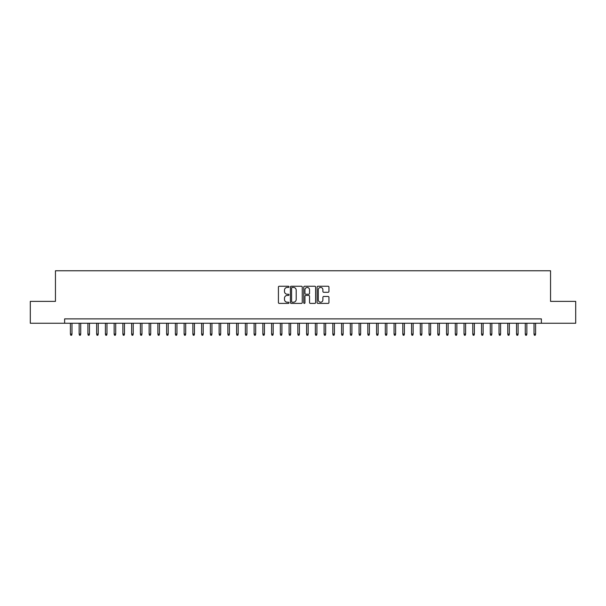 <?xml version="1.0" encoding="UTF-8"?>
<svg xmlns="http://www.w3.org/2000/svg" width="606" height="606" viewBox="0 0 606 606"><rect width="100%" height="100%" fill="white"/><g stroke="black" fill="none" stroke-linecap="round" stroke-linejoin="round"><path stroke-width="0.91" d="M289.001 286.835A0.598 0.598 0 0 0 288.403 286.237L279.283 286.237A0.856 0.856 0 0 0 278.419 287.092L278.419 302.545A0.856 0.856 0 0 0 279.283 303.409L288.403 303.409A0.598 0.598 0 0 0 289.001 302.803A0.598 0.598 0 0 0 288.403 302.205L287.221 302.205A2.75 2.75 0 0 1 284.479 299.455L284.479 298.167A2.75 2.75 0 0 1 287.221 295.425L288.403 295.425A0.598 0.598 0 0 0 289.001 294.819A0.598 0.598 0 0 0 288.403 294.221L287.221 294.221A2.75 2.75 0 0 1 284.479 291.471L284.479 290.183A2.75 2.75 0 0 1 287.221 287.433L288.403 287.433A0.598 0.598 0 0 0 289.001 286.835M328.096 292.289A0.856 0.856 0 0 0 328.952 291.433L328.952 287.092A0.856 0.856 0 0 0 328.096 286.237L317.961 286.237A0.856 0.856 0 0 0 317.105 287.092L317.105 302.545A0.856 0.856 0 0 0 317.961 303.409L328.096 303.409A0.856 0.856 0 0 0 328.952 302.545L328.952 297.311A0.856 0.856 0 0 0 328.096 296.455L323.755 296.455A0.856 0.856 0 0 0 322.9 297.311L322.9 299.909A2.295 2.295 0 0 1 320.604 302.205A2.295 2.295 0 0 1 318.301 299.909L318.301 289.736A2.295 2.295 0 0 1 320.604 287.433A2.295 2.295 0 0 1 322.9 289.736L322.9 291.433A0.856 0.856 0 0 0 323.755 292.289L328.096 292.289M64.63 323.248L30.3 323.248L30.3 301.379L55.449 301.379L55.449 270.768L550.551 270.768L550.551 301.379L575.7 301.379L575.7 323.248L541.37 323.248L541.37 318.877L64.63 318.877L64.63 323.248L541.37 323.248M302.25 287.092A0.856 0.856 0 0 0 301.387 286.237L291.259 286.237A0.856 0.856 0 0 0 290.403 287.092L290.403 302.545A0.856 0.856 0 0 0 291.259 303.409L301.387 303.409A0.856 0.856 0 0 0 302.25 302.545L302.25 287.092M304.613 286.237L314.741 286.237A0.856 0.856 0 0 1 315.597 287.092L315.597 302.545A0.856 0.856 0 0 1 314.741 303.409L310.408 303.409A0.856 0.856 0 0 1 309.545 302.545L309.545 296.281A0.856 0.856 0 0 0 308.689 295.425L305.81 295.425A0.856 0.856 0 0 0 304.954 296.281L304.954 302.803A0.598 0.598 0 0 1 304.356 303.409A0.598 0.598 0 0 1 303.75 302.803L303.75 287.092A0.856 0.856 0 0 1 304.613 286.237M292.206 287.433A0.598 0.598 0 0 0 291.6 288.039L291.6 301.606A0.598 0.598 0 0 0 292.206 302.205L293.448 302.205A2.75 2.75 0 0 0 296.198 299.455L296.198 290.183A2.75 2.75 0 0 0 293.448 287.433L292.206 287.433M309.545 289.774A2.295 2.295 0 0 0 307.25 287.479A2.295 2.295 0 0 0 304.954 289.774L304.954 293.365A0.856 0.856 0 0 0 305.81 294.221L308.689 294.221A0.856 0.856 0 0 0 309.545 293.365L309.545 289.774M71.978 334.095L71.629 335.232L70.758 335.232L70.41 334.095L71.978 334.095L71.978 323.248M70.41 334.095L70.41 323.248M80.727 334.095L80.378 335.232L79.507 335.232L79.151 334.095L80.727 334.095L80.727 323.248M79.151 334.095L79.151 323.248M89.476 334.095L89.127 335.232L88.249 335.232L87.9 334.095L89.476 334.095L89.476 323.248M87.9 334.095L87.9 323.248M98.225 334.095L97.877 335.232L96.998 335.232L96.649 334.095L98.225 334.095L98.225 323.248M96.649 334.095L96.649 323.248M106.974 334.095L106.618 335.232L105.747 335.232L105.399 334.095L106.974 334.095L106.974 323.248M105.399 334.095L105.399 323.248M115.716 334.095L115.367 335.232L114.496 335.232L114.14 334.095L115.716 334.095L115.716 323.248M114.14 334.095L114.14 323.248M124.465 334.095L124.116 335.232L123.238 335.232L122.889 334.095L124.465 334.095L124.465 323.248M122.889 334.095L122.889 323.248M133.214 334.095L132.865 335.232L131.987 335.232L131.638 334.095L133.214 334.095L133.214 323.248M131.638 334.095L131.638 323.248M141.963 334.095L141.607 335.232L140.736 335.232L140.387 334.095L141.963 334.095L141.963 323.248M140.387 334.095L140.387 323.248M150.705 334.095L150.356 335.232L149.485 335.232L149.137 334.095L150.705 334.095L150.705 323.248M149.137 334.095L149.137 323.248M159.454 334.095L159.105 335.232L158.234 335.232L157.878 334.095L159.454 334.095L159.454 323.248M157.878 334.095L157.878 323.248M168.203 334.095L167.854 335.232L166.976 335.232L166.627 334.095L168.203 334.095L168.203 323.248M166.627 334.095L166.627 323.248M176.952 334.095L176.604 335.232L175.725 335.232L175.376 334.095L176.952 334.095L176.952 323.248M175.376 334.095L175.376 323.248M185.701 334.095L185.345 335.232L184.474 335.232L184.126 334.095L185.701 334.095L185.701 323.248M184.126 334.095L184.126 323.248M194.443 334.095L194.094 335.232L193.223 335.232L192.867 334.095L194.443 334.095L194.443 323.248M192.867 334.095L192.867 323.248M203.192 334.095L202.843 335.232L201.965 335.232L201.616 334.095L203.192 334.095L203.192 323.248M201.616 334.095L201.616 323.248M211.941 334.095L211.592 335.232L210.714 335.232L210.365 334.095L211.941 334.095L211.941 323.248M210.365 334.095L210.365 323.248M220.69 334.095L220.334 335.232L219.463 335.232L219.114 334.095L220.69 334.095L220.69 323.248M219.114 334.095L219.114 323.248M229.432 334.095L229.083 335.232L228.212 335.232L227.864 334.095L229.432 334.095L229.432 323.248M227.864 334.095L227.864 323.248M238.181 334.095L237.832 335.232L236.954 335.232L236.605 334.095L238.181 334.095L238.181 323.248M236.605 334.095L236.605 323.248M246.93 334.095L246.581 335.232L245.703 335.232L245.354 334.095L246.93 334.095L246.93 323.248M245.354 334.095L245.354 323.248M255.679 334.095L255.323 335.232L254.452 335.232L254.103 334.095L255.679 334.095L255.679 323.248M254.103 334.095L254.103 323.248M264.421 334.095L264.072 335.232L263.201 335.232L262.852 334.095L264.421 334.095L264.421 323.248M262.852 334.095L262.852 323.248M273.17 334.095L272.821 335.232L271.95 335.232L271.594 334.095L273.17 334.095L273.17 323.248M271.594 334.095L271.594 323.248M281.919 334.095L281.57 335.232L280.692 335.232L280.343 334.095L281.919 334.095L281.919 323.248M280.343 334.095L280.343 323.248M290.668 334.095L290.319 335.232L289.441 335.232L289.092 334.095L290.668 334.095L290.668 323.248M289.092 334.095L289.092 323.248M299.417 334.095L299.061 335.232L298.19 335.232L297.841 334.095L299.417 334.095L299.417 323.248M297.841 334.095L297.841 323.248M308.159 334.095L307.81 335.232L306.939 335.232L306.583 334.095L308.159 334.095L308.159 323.248M306.583 334.095L306.583 323.248M316.908 334.095L316.559 335.232L315.681 335.232L315.332 334.095L316.908 334.095L316.908 323.248M315.332 334.095L315.332 323.248M325.657 334.095L325.308 335.232L324.43 335.232L324.081 334.095L325.657 334.095L325.657 323.248M324.081 334.095L324.081 323.248M334.406 334.095L334.05 335.232L333.179 335.232L332.83 334.095L334.406 334.095L334.406 323.248M332.83 334.095L332.83 323.248M343.147 334.095L342.799 335.232L341.928 335.232L341.579 334.095L343.147 334.095L343.147 323.248M341.579 334.095L341.579 323.248M351.897 334.095L351.548 335.232L350.677 335.232L350.321 334.095L351.897 334.095L351.897 323.248M350.321 334.095L350.321 323.248M360.646 334.095L360.297 335.232L359.419 335.232L359.07 334.095L360.646 334.095L360.646 323.248M359.07 334.095L359.07 323.248M369.395 334.095L369.046 335.232L368.168 335.232L367.819 334.095L369.395 334.095L369.395 323.248M367.819 334.095L367.819 323.248M378.136 334.095L377.788 335.232L376.917 335.232L376.568 334.095L378.136 334.095L378.136 323.248M376.568 334.095L376.568 323.248M386.886 334.095L386.537 335.232L385.666 335.232L385.31 334.095L386.886 334.095L386.886 323.248M385.31 334.095L385.31 323.248M395.635 334.095L395.286 335.232L394.408 335.232L394.059 334.095L395.635 334.095L395.635 323.248M394.059 334.095L394.059 323.248M404.384 334.095L404.035 335.232L403.157 335.232L402.808 334.095L404.384 334.095L404.384 323.248M402.808 334.095L402.808 323.248M413.133 334.095L412.777 335.232L411.906 335.232L411.557 334.095L413.133 334.095L413.133 323.248M411.557 334.095L411.557 323.248M421.874 334.095L421.526 335.232L420.655 335.232L420.299 334.095L421.874 334.095L421.874 323.248M420.299 334.095L420.299 323.248M430.624 334.095L430.275 335.232L429.396 335.232L429.048 334.095L430.624 334.095L430.624 323.248M429.048 334.095L429.048 323.248M439.373 334.095L439.024 335.232L438.146 335.232L437.797 334.095L439.373 334.095L439.373 323.248M437.797 334.095L437.797 323.248M448.122 334.095L447.766 335.232L446.895 335.232L446.546 334.095L448.122 334.095L448.122 323.248M446.546 334.095L446.546 323.248M456.863 334.095L456.515 335.232L455.644 335.232L455.295 334.095L456.863 334.095L456.863 323.248M455.295 334.095L455.295 323.248M465.613 334.095L465.264 335.232L464.393 335.232L464.037 334.095L465.613 334.095L465.613 323.248M464.037 334.095L464.037 323.248M474.362 334.095L474.013 335.232L473.135 335.232L472.786 334.095L474.362 334.095L474.362 323.248M472.786 334.095L472.786 323.248M483.111 334.095L482.762 335.232L481.884 335.232L481.535 334.095L483.111 334.095L483.111 323.248M481.535 334.095L481.535 323.248M491.86 334.095L491.504 335.232L490.633 335.232L490.284 334.095L491.86 334.095L491.86 323.248M490.284 334.095L490.284 323.248M500.601 334.095L500.253 335.232L499.382 335.232L499.026 334.095L500.601 334.095L500.601 323.248M499.026 334.095L499.026 323.248M509.351 334.095L509.002 335.232L508.123 335.232L507.775 334.095L509.351 334.095L509.351 323.248M507.775 334.095L507.775 323.248M518.1 334.095L517.751 335.232L516.873 335.232L516.524 334.095L518.1 334.095L518.1 323.248M516.524 334.095L516.524 323.248M526.849 334.095L526.493 335.232L525.622 335.232L525.273 334.095L526.849 334.095L526.849 323.248M525.273 334.095L525.273 323.248M535.59 334.095L535.242 335.232L534.371 335.232L534.022 334.095L535.59 334.095L535.59 323.248M534.022 334.095L534.022 323.248"/></g></svg>
